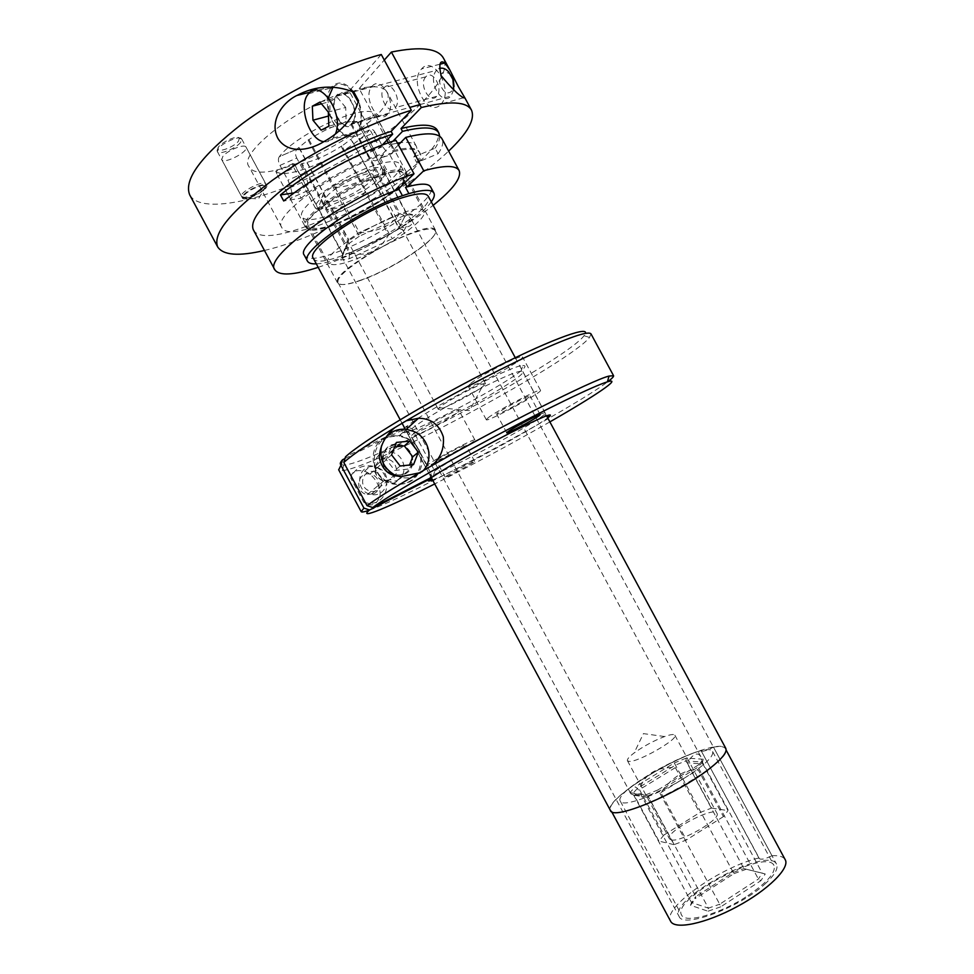 <?xml version="1.0" encoding="UTF-8"?>
<svg xmlns="http://www.w3.org/2000/svg" width="974" height="974" viewBox="0 0 974 974"><rect width="100%" height="100%" fill="white"/><g stroke="black" fill="none" stroke-linecap="round" stroke-linejoin="round"><path stroke-width="0.73" stroke-dasharray="4.87 3.65" d="M759.05 857.924L759.184 858.484C760.84 859.981 765.114 859.068 771.992 855.72L713.492 747.155C706.661 750.577 702.558 751.818 701.195 750.857L759.05 857.924C720.31 866.897 661.687 908.231 670.66 921.331M771.992 855.72C778.981 855.306 783.376 856.621 785.19 859.665M764.663 884.258C774.647 875.188 778.579 868.455 776.485 864.084C768.169 845.469 667.738 899.538 679.134 916.51C682.957 928.624 739.144 907.878 764.663 884.258M243.537 195.007C248.078 189.309 265.147 182.162 266.559 185.328L266.62 185.45C269.396 189.443 244.097 202.555 242.392 197.99L243.537 195.007M222.815 156.461L221.768 159.639C223.703 164.655 249.027 151.591 246.02 147.135C244.815 143.373 227.295 150.386 222.815 156.461M440.723 104.388L441.076 104.011C454.079 91.032 433.759 54.41 421.62 68.898C408.52 81.682 428.231 118.292 440.723 104.388M425.845 76.788L425.808 76.824C418.455 84.068 429.826 104.595 436.632 96.353C443.876 89.158 432.639 68.777 425.845 76.788M384.219 87.636C390.842 79.527 402.347 100.383 395.249 107.664C388.602 116.016 376.975 95.002 384.182 87.672L384.219 87.636M353.952 92.238C345.953 82.266 338.66 80.392 332.049 86.613L331.684 87.051M330.977 88.013C317.341 106.385 343.579 150.666 357.336 132.391C362.778 124.55 363.18 114.019 358.554 100.785M336.651 95.403L336.639 95.415C326.826 105.752 343.408 135.776 352.418 123.966C362.048 113.69 345.587 83.874 336.651 95.403L372.068 86.272C362.06 96.511 378.338 125.963 387.555 114.275C397.38 104.084 381.236 74.852 372.08 86.248M294.221 192.864L297.898 192.219L301.1 198.185L283.702 200.985M382.173 145.089L379.677 147.671C353.635 156.071 318.535 175.198 297.898 192.219M413.755 157.021L435.122 148.145L438.117 153.709L416.762 162.609L413.755 157.021C416.75 152.443 417.59 148.852 416.3 146.234C414.498 142.91 409.263 141.729 400.57 142.667M397.465 143.105L389.454 144.809L392.924 141.23M439.737 136.336C439.798 139.586 438.263 143.531 435.122 148.145M301.1 198.185C321.785 181.237 356.886 162.11 382.892 153.636L395.919 140.256M398.415 144.87L392.656 150.739C407.85 147.001 416.762 147.403 419.38 151.944C420.658 154.525 419.782 158.08 416.762 162.609M438.117 153.709C442.476 147.391 443.779 142.435 442.026 138.856M382.892 153.636L383.464 154.696L380.237 157.995L389.977 155.085L393.216 151.798L392.656 150.739M389.977 155.085L404.855 182.698M386.946 140.146L359.126 88.512L384.292 60.084M389.454 144.809L388.37 142.801M318.194 267.339C354.146 255.614 403.577 228.951 433.15 205.331M253.362 229.827C268.58 260.508 454.834 160.004 437.484 130.431M380.237 157.995L397.429 189.906M381.272 54.495L349.179 91.069L379.677 147.671M316.307 263.844C342.239 263.491 416.702 223.338 431.275 201.837M313.263 258.183C320.093 275.411 438.385 211.711 428.268 196.261M304.205 255.054C312.057 274.315 441.855 204.43 430.642 186.984M393.216 151.798C408.41 148.036 417.31 148.425 419.928 152.967C433.162 174.212 291.555 250.464 281.717 227.38C271.868 216.204 335.665 169.756 383.464 154.696M349.179 91.069C300.564 104.559 237.729 152.76 248.869 166.347C260.947 193.546 402.506 117.318 387.043 91.946C383.963 86.552 374.649 85.408 359.126 88.512M189.893 195.238C202.3 215.972 272.513 198.72 336.761 163.827C401.178 129.262 454.14 79.978 443.511 58.257M377.328 164.509C390.245 160.759 397.806 160.686 399.997 164.265C406.268 173.506 359.467 206.208 326.74 216.155C312.922 220.477 304.716 220.757 302.11 216.983C294.866 208.582 343.944 173.908 377.328 164.509M361.512 280.098C348.095 284.871 340.316 285.796 338.173 282.862L337.978 281.121C337.941 272.233 384.036 242.563 413.694 232.749C423.958 229.267 430.678 228.172 433.856 229.499L435.159 230.643C440.309 237.814 393.289 269.043 361.512 280.098M361.123 280.037C347.572 284.858 339.707 285.796 337.54 282.837L337.345 281.072C336.821 267.801 423.739 221.001 434.161 228.939L435.475 230.095C440.674 237.352 393.216 268.885 361.123 280.037M264.453 250.464C320.129 237.595 407.229 190.612 448.624 151.104M610.394 810.441C603.624 801.407 663.611 762.167 701.195 750.297C715.172 745.731 723.365 745.061 725.776 748.324M713.492 747.155C720.066 745.974 723.999 746.449 725.313 748.556C737.306 761.047 615.178 826.816 610.856 810.185C604.111 801.2 663.903 762.131 701.146 750.443M240.615 142.374C236.049 148.498 218.736 155.402 217.385 151.591L217.36 151.53C214.45 146.977 239.641 134.01 241.686 138.99L240.615 142.374M238.423 141.242L239.348 138.284C237.534 133.925 215.558 145.236 218.079 149.241C219.113 152.699 234.405 146.66 238.423 141.242M264.636 187.008L265.817 183.855C263.978 179.447 238.983 192.377 241.515 196.431L241.54 196.505C242.684 199.938 259.888 192.828 264.636 187.008M264.076 188.919C259.888 194.045 244.632 200.303 243.853 197.162C241.674 193.631 263.491 182.333 265.111 186.156L264.076 188.919M345.697 107.469L337.418 97.522L329.711 101.673L330.235 115.577L338.392 125.427L346.147 121.47L345.697 107.469L328.311 112.095M319.983 102.051L337.418 97.522M321.457 103.816L329.711 101.673M328.457 116.052L330.235 115.577M321.152 130.163L338.392 125.427M328.847 126.206L346.147 121.47M451.132 75.327L450.317 74.316C443.182 69.592 439.651 72.514 439.749 83.058C443.45 93.26 447.894 95.513 453.117 89.815L454.018 86.528M453.762 89.791L450.962 96.073C441.843 107.006 426.819 79.905 436.681 70.311L439.164 68.582M353.562 120.739C359.345 108.491 344.37 86.272 336.992 96.085C327.641 105.947 343.457 134.57 352.04 123.321L353.562 120.739M339.135 130.419C345.88 136.384 351.76 136.725 356.788 131.441L359.15 127.424C361.865 120.252 361.634 111.949 358.456 102.489M352.028 91.032C345.052 83.447 338.733 82.12 333.059 87.063M328.408 97.79C327.337 108.966 330.174 119.047 336.919 128.02M323.806 141.693C327.471 142.301 330.563 141.096 333.071 138.089L335.64 133.414M702.899 764.03L700.878 756.761C697.701 751.672 693.135 753.681 687.194 762.8L711.568 808.067L699.624 812.669L675.359 767.609C656.354 766.733 644.398 774.074 639.492 789.622L663.939 835.047L658.923 841.122L634.269 795.308L630.872 793.798L648.623 797.499L674.008 844.653L686.39 840.002L660.883 792.605C672.17 777.033 684.588 769.375 698.102 769.63L723.414 816.614L727.992 810.599L702.899 764.03L687.194 762.8M660.883 792.605L698.102 769.63M634.269 795.308L648.623 797.499M374.783 182.82L398.999 227.77C409.798 227.721 413.913 224.921 411.357 219.357L406.353 213.574L381.443 167.333L374.783 182.82L364.446 190.307L326.193 207.584L318.328 208.29L323.417 193.363L334.033 185.547L373.858 167.711L381.443 167.333M398.999 227.77L406.353 213.574M373.858 167.711L398.987 214.353C391.694 225.578 378.484 231.666 359.369 232.591L334.033 185.547M398.987 214.353L359.369 232.591M323.417 193.363L348.619 240.188L342.118 257.294L342.811 253.8L318.328 208.29M348.619 240.188L342.811 253.8M675.359 767.609L639.492 789.622M326.193 207.584L350.482 252.704C366.163 257.258 378.862 251.377 388.541 235.051L364.446 190.307M350.482 252.704L388.541 235.051M484.796 384.852C479.366 390.708 438.349 412.112 438.203 409.141L439.177 407.716C444.254 402.591 476.895 385.01 483.834 383.659L485.515 383.671L484.796 384.852M373.066 177.438L373.2 175.15C370.57 166.858 320.665 193.741 325.937 200.595C328.323 207.73 369.803 187.288 373.066 177.438M628.863 761.351L627.451 760.718C626.903 759.33 629.119 756.749 634.111 752.975C643.558 746.218 653.724 740.739 664.609 736.551C670.55 734.445 673.959 733.994 674.86 735.187C678.915 739.071 637.057 762.922 628.863 761.351M671.123 839.868C680.156 842.985 721.856 818.781 716.949 813.314C713.918 805.644 664.572 832.21 669.515 838.858L671.123 839.868M674.008 844.653L658.923 841.122M663.939 835.047L699.624 812.669M711.568 808.067L727.992 810.599M723.414 816.614L686.39 840.002M389.612 234.539L349.362 253.203L342.617 254.165L348.765 239.774L358.213 233.09L400.107 213.817L406.584 213.136L398.804 228.147L389.612 234.539L392.376 238.715L404.027 230.631L398.804 228.147L350.92 139.245L341.935 146.003L389.612 234.539M349.264 258.743L349.362 253.203L301.295 163.9L294.197 164.192L342.617 254.165L340.717 260.021L349.264 258.743L392.376 238.715M404.027 230.631L412.562 214.584L406.584 213.136L357.105 121.896L382.514 169.05L385.412 170.779C386.568 173.737 383.342 178.388 375.733 184.719L351.042 138.892L352.758 137.358C354.962 135.496 357.068 136.153 359.053 139.331L374.99 132.318C373.103 129.177 371.289 128.398 369.548 129.98L352.758 137.358M412.562 214.584L404.368 215.473L400.107 213.817L350.384 121.507L357.239 121.531M404.368 215.473L359.284 236.256L308.076 139.964L297.021 148.985C295.061 151.274 294.976 154.294 296.741 158.044L279.964 165.397C278.174 161.781 277.943 158.896 279.246 156.741L297.033 148.973L279.246 156.741C297.995 132.026 369.718 101.065 375.38 114.737L379.081 121.908L362.876 129.018L358.188 122.261L357.105 121.896M359.284 236.256L347.255 244.73L348.765 239.774L298.835 147.037M347.255 244.73L340.717 260.021M293.113 163.583L275.776 171.205L277.541 175.247L294.038 167.978C292.188 164.691 291.883 163.218 293.113 163.583L294.197 164.192M294.282 163.863L319.241 210.238L322.93 208.278C324.427 206.585 324.939 202.202 324.439 195.129L298.738 147.391M341.119 146.356L365.688 191.975C355.498 202.677 342.556 208.533 326.874 209.532L302.123 163.535C314.188 161.063 327.179 155.341 341.119 146.356L341.935 146.003M301.295 163.9L302.123 163.535M368.452 253.8C345.892 263.978 332.499 267.01 328.275 262.895C318.486 251.548 420.257 196.748 423.933 211.395C428.049 217.677 397.989 240.298 368.452 253.8M279.964 165.397L287.927 180.202C291.299 188.019 292.577 193.887 291.75 197.795C291.153 199.877 289.29 197.71 286.173 191.281L277.541 175.247M294.038 167.978L305.678 190.027C306.603 191.854 307.26 192.073 307.638 190.697C308.782 186.655 307.796 180.689 304.679 172.788L296.741 158.044M364.203 180.007C332.341 194.045 301.368 218.553 304.996 226.126L306.311 227.94C319.204 239.921 415.849 186.241 406.401 172.24L406.061 171.716C401.118 167.37 387.165 170.133 364.203 180.007M275.776 171.205C286.052 181.736 349.52 153.502 369.548 129.98M374.99 132.318L382.66 146.55C387.141 153.235 390.477 155.341 392.656 152.857L392.717 152.711C393.033 149.095 391.098 143.653 386.885 136.397L379.081 121.908M350.384 121.507L349.532 121.872C337.248 124.112 323.721 130.017 308.941 139.586L308.076 139.964M362.876 129.018L374.235 150.02C376.719 154.342 377.766 157.52 377.376 159.553C375.148 162.329 371.605 160.345 366.748 153.624L359.053 139.331M319.241 210.238L315.345 207.803C314.846 204.978 317.877 200.754 324.439 195.129M365.688 191.975C351.675 200.814 338.733 206.658 326.874 209.532M308.941 139.586L334.764 187.556C349.629 178.145 363.095 172.106 375.16 169.439L349.532 121.872M334.764 187.556C351.09 186.57 364.556 180.531 375.16 169.439M382.514 169.05L382.319 175.052C381.93 181.067 379.726 184.281 375.733 184.719M364.544 181.261C387.092 171.558 400.801 168.819 405.659 173.068C418.479 186.801 310.304 245.046 306.347 226.54C302.817 219.113 333.254 195.056 364.544 181.261M349.362 218.334C326.692 228.306 313.08 230.911 308.49 226.151C297.788 213.087 399.535 158.299 404.137 174.65C408.715 181.809 379.02 205.088 349.362 218.334M647.88 795.709L632.796 793.457L637.507 788.356L675.262 765.211L685.891 760.877L702.412 762.106L698.09 767.135L658.899 791.302L647.88 795.709L645.433 794.967L657.876 789.975L658.899 791.302L719.689 904.225L758.381 879.047L762.228 873.142L743.929 868.625L733.057 872.509L695.765 896.591L637.507 788.356L635.206 786.907L629.874 792.653L632.796 793.457L691.491 902.521L708.402 908.145L647.88 795.709M629.874 792.653L645.433 794.967M657.876 789.975L698.553 764.907L698.09 767.135L758.381 879.047L760.913 880.666L720.772 906.818L719.689 904.225L708.402 908.145L708.013 911.226L690.505 905.296L691.491 902.521L695.765 896.591L695.314 898.588L733.921 873.654L674.3 762.959L635.206 786.907M698.553 764.907L703.423 759.257L702.412 762.106L762.228 873.142L765.235 873.982L760.913 880.666M703.423 759.257L686.293 758.064L685.891 760.877L743.929 868.625L765.235 873.982M686.293 758.064L674.3 762.959M684.527 778.043C704.543 765.284 713.905 756.457 712.627 751.587C707.562 739.059 612.293 790.352 620.353 801.261C622.398 807.592 656.89 795.368 684.527 778.043M690.505 905.296L695.314 898.588M733.921 873.654L746.194 869.271M720.772 906.818L708.013 911.226M747.886 895.69C767.549 882.237 776.241 872.144 773.953 865.387C766.1 847.709 670.769 899.039 681.617 915.097C685.002 923.936 720.675 913.843 747.886 895.69M363.728 502.207L365.713 502.742C390.184 508.708 395.31 468.555 370.595 465.828C360.879 465.085 354.28 469.2 350.81 478.185L363.728 502.207L365.201 503.156C371.861 506.772 376.67 504.654 379.653 496.801C382.478 488.315 373.042 473.303 364.459 471.343C356.009 469.298 351.468 471.574 350.81 478.185M373.858 493.696C382.575 489.776 379.677 475.178 369.974 474.082C357.044 471.453 354.207 492.503 367.271 494.573L373.858 493.696M391.098 479.634L384.231 480.535C370.607 478.319 373.517 456.331 387.007 459.131C397.124 460.3 400.18 475.568 391.098 479.634M385.546 437.606C365.433 446.275 370.984 480.158 393.313 484.102C408.763 485.783 418.272 479.208 421.827 464.391C422.022 449.002 414.595 439.359 399.559 435.451L385.546 437.606M405.074 473.924C418.114 468.08 413.585 446.129 399.06 444.509C379.872 440.589 375.745 471.866 395.127 475.178L405.074 473.924M396.455 480.827C409.238 475.093 404.831 453.592 390.586 452.033C371.788 448.235 367.697 478.855 386.702 482.081L396.455 480.827M549.86 421.9C511.995 443.547 473.608 464.221 434.721 483.92M369.438 510.108C408.922 496.509 574.538 407.302 607.703 381.759M344.954 458.547L403.029 429.802L408.556 431.713L431.153 473.717L429.875 478.222M433.174 476.529L434.733 471.014L411.941 428.67L408.374 427.428M408.556 431.713L407.57 433.686C409.092 441.039 527.677 377.182 522.88 371.605L521.163 371.24L522.734 365.567C512.458 364.775 424.64 410.882 406.377 426.734L345.466 456.867M590.987 333.875L589.538 337.43C570.569 362.182 372.445 468.859 342.239 470.576L338.696 469.833M341.058 464.781L343.834 465.061C372.957 463.989 566.259 359.917 584.047 335.713L585.423 333.327M432.566 479.914C451.206 473.315 531.914 429.838 547.705 417.895M445.934 476.432C450.171 473.23 475.105 460.105 474.63 461.335C475.689 461.919 444.996 478.404 445.203 477.138L445.934 476.432M473.571 441.417C466.217 447.224 426.953 467.751 427.233 465.621C425.029 464.44 475.385 437.423 474.922 440.029L473.571 441.417M437.082 459.984C441.21 456.587 466.181 443.523 465.803 444.948C466.996 445.775 436.291 462.248 436.376 460.739L437.082 459.984M457.865 412.233L459.107 410.663C459.204 407.376 408.837 434.355 411.418 436.218C411.442 438.921 450.804 418.577 457.865 412.233M487.913 417.943C496.35 410.979 541.191 387.506 540.521 390.391C542.737 392.279 486.379 422.753 486.294 419.721L487.913 417.943M528.955 397.27C523.233 401.812 496.509 415.776 496.679 414.133C495.048 413.122 530.319 394.044 530.148 396.028L528.955 397.27M469.76 384.243L468.275 386.276C468.847 390.197 525.169 359.674 522.478 356.898C522.758 353.306 477.82 376.573 469.76 384.243M522.734 365.567C545.525 363.972 388.188 448.685 402.688 430.204L403.029 429.802M434.733 471.014C455.54 455.978 547.753 407.826 545.282 413.171L544.052 414.754C533.898 424.201 444.948 472.098 431.847 475.166L429.948 475.275L431.153 473.717M521.163 371.24C511.423 370.753 429.571 413.743 411.941 428.67M396.455 442.415L391.122 447.2L386.288 459.509L394.75 470.479L407.996 469.091L409.567 465.012M391.56 454.87L386.288 459.509M400.144 465.998L394.75 470.479M413.548 464.598L407.996 469.091M394.714 446.847L391.122 447.2M375.818 472.317C364.081 467.07 356.801 485.551 368.683 490.592C380.469 495.754 387.603 477.309 375.818 472.317M378.168 467.861C393.411 473.705 386.861 498.311 371.009 494.366C353.562 491.493 357.361 463.381 374.625 466.826L378.168 467.861M402.773 446.336L399.011 445.215C380.688 441.466 376.743 471.331 395.261 474.472C412.087 478.733 418.942 452.618 402.773 446.336M405.951 438.105L399.523 436.242C370.473 430.63 364.118 477.917 393.484 483.323C420.744 490.579 432.091 448.296 405.951 438.105M386.568 436.535L381.467 445.934M395.517 475.482L400.911 477.37C409.141 478.977 416.227 477.077 422.168 471.659M301.83 182.467L285.37 189.784M358.176 122.261L375.38 114.737L358.188 122.261M382.66 146.55L366.748 153.624M386.885 136.397L370.704 143.555M304.679 172.788L287.927 180.202M759.184 858.484L701.195 750.857M242.343 197.868L258.402 198.94L266.559 185.328M266.62 185.45L246.02 147.135M242.392 197.99L221.768 159.639M439.992 64.211L421.62 68.898M463.527 97.753L441.076 104.011M425.808 76.824L384.182 87.672M436.632 96.353L395.249 107.664M332.049 86.613L310.146 92.153M357.336 132.391L323.392 141.936M387.555 114.275L352.418 123.966M419.928 152.967L419.38 151.944M416.3 146.234L387.043 91.946M281.717 227.38L248.869 166.347M337.978 281.121L337.345 281.072M435.475 230.095L399.997 164.265M337.54 282.837L302.11 216.983M338.173 282.862L679.134 916.51M435.159 230.643L776.485 864.084M400.18 419.721L401.885 422.899M405.306 429.254L431.263 477.516M515.27 357.702L546.56 415.752M610.856 810.185L611.623 811.622M725.313 748.556L726.129 750.065M218.079 149.241L217.36 151.53M239.348 138.284L241.686 138.99M217.385 151.591L241.54 196.505M241.71 139.051L265.853 183.916M265.111 186.156L265.817 183.855M243.853 197.162L241.515 196.431M450.317 74.316L448.673 71.845M352.04 123.321L409.798 107.408M419.77 104.656L450.962 96.073M336.992 96.085L436.681 70.311M333.071 138.089L356.788 131.441M308.551 93.699L332.56 87.611M700.878 756.761L411.357 219.357M630.872 793.798L342.118 257.294M439.177 407.716L469.529 410.651L483.834 383.659M485.515 383.671L373.2 175.15M438.203 409.141L325.937 200.595M664.609 736.551L643.437 733.617L634.111 752.975M627.451 760.718L669.515 838.858M674.86 735.187L716.949 813.314M286.173 191.281L305.239 226.711M375.867 115.577L406.401 172.24M392.717 152.711L377.376 159.553M307.638 190.697L291.75 197.795M315.564 208.387L305.678 190.027M385.412 170.779L374.235 150.02M382.319 175.052L385.059 170.267M322.93 208.278L315.345 207.803M405.659 173.068L406.061 171.716M306.347 226.54L304.996 226.126M308.49 226.151L328.275 262.895M404.137 174.65L423.933 211.395M620.353 801.261L681.617 915.097M712.627 751.587L773.953 865.387M364.459 471.343L370.595 465.828M367.271 494.573L384.231 480.535M369.974 474.082L387.007 459.131M393.313 484.102L403.236 476.164M399.559 435.451L406.268 429.351M386.702 482.081L395.127 475.178M390.586 452.033L399.06 444.509M343.834 465.061L342.239 470.576M584.047 335.713L589.538 337.43M474.922 440.029L459.107 410.663M427.233 465.621L411.418 436.218M474.63 461.335L465.803 444.948M445.203 477.138L436.376 460.739M540.521 390.391L522.478 356.898M486.294 419.721L468.275 386.276M540.205 414.717L530.148 396.028M506.736 432.797L496.679 414.133M431.847 475.166L431.178 477.552M544.052 414.754L546.84 415.654M545.282 413.171L522.88 371.605M429.948 475.275L407.57 433.686M408.289 432.006L402.688 430.204M399.011 445.215L374.625 466.826M395.261 474.472L371.009 494.366M407.01 429.449L399.523 436.242M400.911 477.37L393.484 483.323"/><path stroke-width="1.46" d="M726.129 750.065L785.19 859.665C790.279 867.858 768.23 889.919 736.904 906.721C705.651 923.62 674.909 929.987 670.66 921.331L611.623 811.622M458.498 86.917L464.975 98.057L463.527 97.753C458.596 95.196 451.108 87.806 441.064 75.582C438.629 63.931 439.907 59.718 444.899 62.957L449.976 70.25L458.498 86.917M331.684 87.051L330.977 88.013M358.554 100.785C353.245 118.171 341.521 131.892 323.392 141.936C309.075 150.666 287.78 154.172 278.004 138.588C269.214 122.347 281.474 102.976 296.778 95.537C315.503 85.578 334.569 84.47 353.952 92.238L358.554 100.785M404.855 182.698L407.083 186.813L405.501 187.325L408.897 193.619L402.432 195.713L399.023 189.394L397.429 189.906L414.011 173.81L395.919 140.256C360.855 151.189 311.777 177.755 283.702 200.985L280.451 194.934C308.466 171.594 357.531 145.029 392.668 134.205L382.173 145.089M280.451 194.934L294.221 192.864M400.57 142.667L397.465 143.105M392.924 141.23L402.506 131.368C423.252 126.303 435.39 126.876 438.933 133.121L439.737 136.336M433.15 205.331C453.007 189.431 461.676 177.877 459.156 170.633L442.026 138.856C438.543 132.72 426.454 132.233 405.756 137.395L398.415 144.87M405.756 137.395L423.739 170.767L407.083 186.813M384.292 60.084L391.402 52.048L421.316 107.53L400.996 128.556L402.506 131.368M388.37 142.801L386.946 140.146M414.011 173.81C350.664 194.155 262.006 256.746 274.887 269.859C279.392 276.08 293.831 275.24 318.194 267.339M459.156 170.633C456.002 165.105 444.205 165.154 423.739 170.767M392.668 134.205L391.134 131.368C360.879 140.84 320.775 161.294 292.103 181.98C262.615 204.077 249.661 219.966 253.252 229.633L253.362 229.827M438.933 133.121L437.484 130.431C433.917 124.148 421.754 123.515 400.996 128.556M391.134 131.368L411.357 110.293L381.272 54.495C339.159 65.611 282.119 93.942 241.99 123.929C200.948 156.035 183.526 179.703 189.723 194.91L189.893 195.238M402.432 195.713C359.321 209.958 299.103 252.096 307.48 261.142C308.6 263.175 311.534 264.076 316.307 263.844M431.275 201.837C434.039 198.039 434.928 195.117 433.917 193.059C431.677 189.273 423.337 189.455 408.897 193.619M515.27 357.702L428.268 196.261C425.979 192.548 417.396 193.035 402.493 197.698C363.692 209.58 305.337 249.661 313.263 258.183L400.18 419.721M399.023 189.394C355.839 203.493 295.706 245.789 304.205 255.054L307.48 261.142M433.917 193.059L430.642 186.984C428.365 183.112 419.977 183.222 405.501 187.325M449.976 70.25L443.511 58.257C438.008 48.262 420.646 46.192 391.402 52.048M411.357 110.293C369.864 122.614 312.946 151.201 272.343 180.324C230.716 211.407 212.49 233.59 217.652 246.885C223.18 255.31 238.776 256.503 264.453 250.464M448.624 151.104C467.642 133.109 475.275 119.473 471.526 110.196C466.753 101.54 450.012 100.651 421.316 107.53M546.56 415.752L725.776 748.324C727.468 751.977 722.184 758.649 709.924 768.34C678.257 793.725 612.719 821.009 610.394 810.441L431.263 477.516M319.983 102.051L328.311 112.095L328.847 126.206L321.152 130.163L312.946 120.204L312.325 106.203L319.983 102.051M312.325 106.203L321.457 103.816M312.946 120.204L328.457 116.052M454.018 86.528L453.336 79.758L451.132 75.327M439.164 68.582C442.342 67.437 445.52 68.521 448.673 71.845L452.91 79.466L453.762 89.791M358.456 102.489L352.028 91.032M333.059 87.063L328.408 97.79M336.919 128.02L339.135 130.419M335.64 133.414C344.151 113.276 320.02 78.078 308.551 93.699C297.752 104.961 309.05 140.086 323.806 141.693M406.243 420.78L418.467 418.26C430.958 418.37 439.237 424.567 443.316 436.851C444.424 449.257 440.224 459.071 430.727 466.29L419.283 472.877L403.236 476.164C390.416 477.175 382.417 470.966 379.227 457.524C380.067 445.495 385.302 435.512 394.92 427.574L406.243 420.78C444.643 398.074 493.514 372.178 530.306 354.999C568.098 337.637 588.32 330.588 590.987 333.875L613.571 375.733L609.018 376.074C592.886 379.811 499.906 426.563 430.727 466.29M419.283 472.877C393.508 487.901 376.086 498.834 367.015 505.652L372.701 507.539C387.859 496.216 437.862 466.899 492.174 437.825C546.511 408.739 594.359 385.667 607.423 381.845C623.348 376.987 595.138 395.968 549.86 421.9M434.721 483.92C388.273 507.393 356.983 520.481 369.584 509.974L363.935 508.111L361.171 511.642C361.598 512.421 364.349 511.91 369.438 510.108M607.703 381.759C611.928 378.569 613.888 376.561 613.571 375.733M585.423 333.327C588.15 325.572 545.83 341.533 484.748 372.872C423.751 404.113 361.305 442.074 345.466 456.867L343.785 462.455C352.381 454.748 369.426 443.121 394.92 427.574M343.785 462.455L367.015 505.652M363.935 508.111L340.912 465.28L342.568 459.728L344.954 458.547M429.875 478.222L429.595 479.184L369.584 509.974M408.374 427.428L406.377 426.734M372.701 507.539L433.174 476.529C444.789 468.457 479.354 448.844 508.952 433.625C540.558 417.578 554.084 411.88 549.506 416.495L547.705 417.895M338.696 469.833L340.912 465.28M342.568 459.728C340.145 462.443 339.646 464.135 341.058 464.781M429.595 479.184C427.586 480.9 427.829 481.399 430.301 480.681L432.566 479.914M538.963 415.849C533.119 420.159 506.431 434.197 506.736 432.797C505.262 432.091 540.546 413.025 540.205 414.717L538.963 415.849M391.56 454.87L396.455 442.415L409.835 441.1L418.357 452.167L413.548 464.598L400.144 465.998L391.56 454.87M409.567 465.012L412.745 456.806L404.344 445.897L394.714 446.847M418.357 452.167L412.745 456.806M409.835 441.1L404.344 445.897M422.168 471.659C434.355 460.714 429.4 437.776 413.548 431.36L407.01 429.449C398.902 428.45 392.084 430.812 386.568 436.535M381.467 445.934C379.081 458.851 383.768 468.701 395.517 475.482M444.899 62.957L439.992 64.211M310.146 92.153L296.778 95.537M253.252 229.633L274.887 269.859M189.723 194.91L217.652 246.885M464.988 98.057L471.526 110.196M401.885 422.899L405.306 429.254M409.798 107.408L419.77 104.656M406.268 429.351L418.455 418.26M607.423 381.845L609.018 376.074M338.648 469.736L361.171 511.642M431.178 477.552L430.301 480.681M546.84 415.654L549.506 416.495"/></g></svg>

